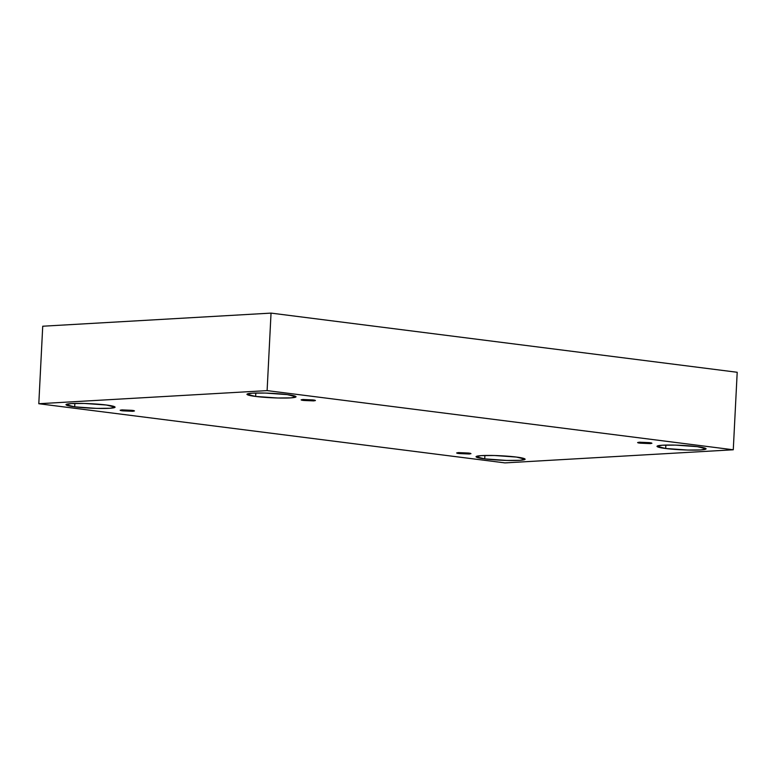 <?xml version="1.0" encoding="UTF-8"?>
<svg xmlns="http://www.w3.org/2000/svg" width="776" height="776" viewBox="0 0 776 776"><rect width="100%" height="100%" fill="white"/><g stroke="black" fill="none" stroke-linecap="round" stroke-linejoin="round"><path stroke-width="1.16" d="M122.686 410.853L132.793 411.29C135.072 410.96 134.781 410.64 131.93 410.329C134.781 410.64 135.072 410.96 132.793 411.29L122.686 410.853C119.834 410.543 119.552 410.223 121.832 409.893L131.93 410.329L121.832 409.893C119.552 410.223 119.834 410.543 122.686 410.853L122.734 409.864L122.686 410.853L120.144 410.232M134.481 410.95L131.93 410.329M459.179 453.562L469.286 453.999C471.565 453.669 471.284 453.349 468.423 453.038C471.284 453.349 471.565 453.669 469.286 453.999L459.179 453.562C456.327 453.252 456.045 452.932 458.325 452.602L468.423 453.038L458.325 452.602C456.045 452.932 456.327 453.252 459.179 453.562L459.227 452.573L459.179 453.562L456.637 452.941M470.974 453.669L468.423 453.038M640.142 443.174L650.24 443.61C652.529 443.28 652.238 442.96 649.386 442.64C652.238 442.96 652.529 443.28 650.24 443.61L640.142 443.174C637.29 442.863 636.999 442.543 639.288 442.213L649.386 442.64L639.288 442.213C636.999 442.543 637.29 442.863 640.142 443.174L640.19 442.175L640.142 443.174L637.6 442.543M651.927 443.271L649.386 442.64M303.649 400.464L313.746 400.891C316.026 400.571 315.745 400.251 312.893 399.931C315.745 400.251 316.026 400.571 313.746 400.891L303.649 400.464C300.797 400.154 300.506 399.834 302.795 399.504L312.893 399.931L302.795 399.504C300.506 399.834 300.797 400.154 303.649 400.464L303.697 399.465L303.649 400.464L301.098 399.834M315.434 400.561L312.893 399.931M484.728 458.878L506.738 460.44L520.046 460.313L525.158 459.217L516.438 457.064C522.568 457.724 530.842 459.644 519.367 460.352C507.378 460.993 489.588 459.615 484.728 458.878C478.598 458.218 470.324 456.288 481.799 455.59C493.788 454.949 511.578 456.327 516.438 457.064L494.428 455.502L481.12 455.628L476.008 456.725L484.728 458.878L484.903 455.464L484.728 458.878M74.68 406.837L96.69 408.399L109.998 408.263L115.11 407.167L106.38 405.014C112.51 405.673 120.784 407.604 109.309 408.312C97.32 408.952 79.54 407.565 74.68 406.837C68.55 406.168 60.276 404.248 71.751 403.539C83.74 402.899 101.52 404.277 106.38 405.014L84.38 403.452L71.062 403.578L65.96 404.674L74.68 406.837L74.855 403.413L74.68 406.837M255.644 396.439L277.643 398.001L290.961 397.875L296.063 396.779L287.343 394.625C293.474 395.285 301.748 397.205 290.272 397.913C278.283 398.554 260.493 397.176 255.644 396.439C249.513 395.779 241.229 393.859 252.714 393.151C264.694 392.51 282.483 393.888 287.343 394.625L265.334 393.063L252.025 393.19L246.913 394.286L255.644 396.439L255.808 393.025L255.644 396.439M665.692 448.489L687.701 450.051L701.009 449.915L706.121 448.819L697.391 446.666C703.522 447.325 711.796 449.255 700.321 449.964C688.331 450.604 670.551 449.226 665.692 448.489C659.561 447.83 651.287 445.899 662.762 445.191C674.751 444.551 692.541 445.938 697.391 446.666L675.392 445.104L662.073 445.24L656.971 446.336L665.692 448.489L665.866 445.075L665.692 448.489M737.2 372.276L271.037 313.106L267.109 390.609L733.272 449.779L737.2 372.276L733.272 449.779L504.963 462.894L38.8 403.724L267.109 390.609L271.037 313.106L42.728 326.221L38.8 403.724L42.728 326.221L271.037 313.106L737.2 372.276M733.272 449.779L267.109 390.609L38.8 403.724L504.963 462.894L733.272 449.779"/></g></svg>
